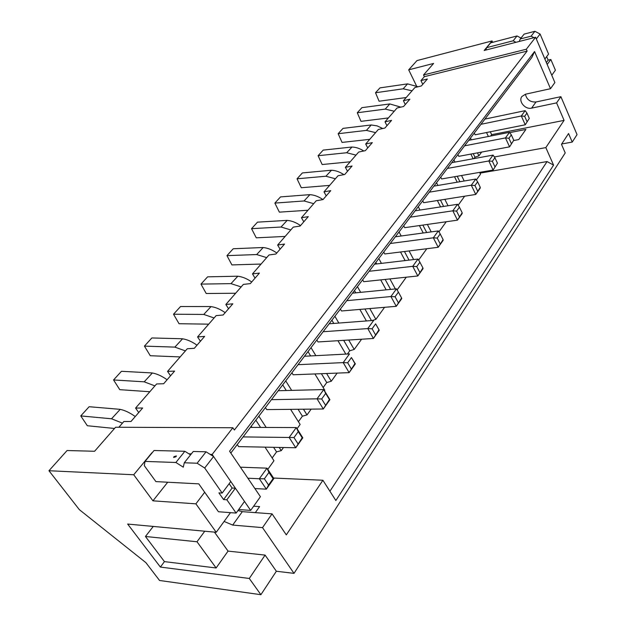<?xml version="1.0" encoding="UTF-8"?>
<svg xmlns="http://www.w3.org/2000/svg" width="626" height="626" viewBox="0 0 626 626"><rect width="100%" height="100%" fill="white"/><g stroke="black" fill="none" stroke-linecap="round" stroke-linejoin="round"><path stroke-width="0.94" d="M550.857 59.478L555.403 70.206L551.772 75.245L547.187 64.47L550.857 59.478L548.149 60.127L546.365 62.537M548.149 60.127L546.662 56.63M540.089 34.031L548.572 54.071L544.87 59.04L536.31 38.929L540.089 34.031L534.909 31.3L531.098 36.167L520.284 38.961L519.189 41.48M533.962 37.685L531.098 36.167M534.909 31.3L524.126 34.109L520.284 38.961M515.981 42.302L513.156 40.8L486.699 47.631L485.698 50.072M520.996 38.061L517.029 35.964L513.156 40.8M517.029 35.964L490.659 42.842L486.699 47.631M490.307 131.773L491.653 134.676L490.643 136.038M272.154 457.982L276.567 451.878L273.585 447.308M255.838 420.171L260.58 427.425M298.406 421.713L302.405 416.196L298.046 409.263M282.709 384.857L286.262 390.522M323.149 387.533L326.756 382.549L321.396 373.699M308.015 351.593L310.645 355.936M347.414 354.019L349.77 350.771L343.674 340.348M331.897 320.207L333.791 323.439M354.472 290.534L355.771 292.827M364.903 308.986L371.453 320.567M375.85 262.443L376.672 263.937M385.147 279.423L390.608 289.408M396.109 235.814L396.54 236.62M404.443 251.503L409.021 260.119M422.855 225.086L426.682 232.504M440.43 200.038L443.638 206.423M457.215 176.258L459.891 181.736M473.264 153.644L474.97 157.228L473.945 158.605M513.711 140.529L518.758 139.567L525.91 129.433L509.713 132.618M481.644 152.071L478.882 155.827L474.97 157.228M494.36 156.962L545.833 147.603L564.081 120.372L556.584 102.883L560.888 96.67L535.997 101.983C530.292 102.281 526.756 99.698 525.394 94.236M491.653 134.676L564.081 120.372M476.37 179.952L480.502 174.224L479.618 172.377M458.154 205.234L464.304 196.697L464.101 196.29M438.928 231.902L446.236 221.76M418.614 260.087L426.807 248.71M397.111 289.908L406.29 277.185M369.802 308.563L375.882 319.37L384.575 307.303M375.882 319.37L372.165 320.512M348.713 340.028L354.199 349.449L361.57 339.222M354.199 349.449L349.77 350.771M326.608 373.503L331.279 381.242L337.148 373.096M331.279 381.242L326.756 382.549M303.438 409.208L307.006 414.913L311.177 409.122M324.448 390.718L324.792 390.241L314.878 373.941M307.006 414.913L302.405 416.196M279.18 447.426L281.27 450.626L283.515 447.512M297.045 428.74L300.136 424.444L290.589 409.341M281.27 450.626L276.567 451.878M267.772 469.343L273.969 460.744L265.017 447.144M329.918 491.23L547.069 161.563L553.58 165.123L545.833 147.603M479.978 173.136L547.069 161.563M48.953 470.729L79.338 509.65L145.881 562.641L159.552 580.474L260.893 594.7L249.289 578.471L160.373 567.062L127.673 524.056L216.236 532.28L195.891 503.836L152.947 500.831L133.721 474.758L48.953 470.729L67.092 450.524L94.581 451.268L115.583 427.245L232.849 427.754L234.374 430.039L527.123 51.097L424.358 76.677L420.946 80.59L427.37 79.009L421.353 85.965L414.905 87.53L403.41 100.723L405.296 104.519M403.41 100.723L409.905 99.19L403.59 106.49L397.072 107.993L385.006 121.835L386.97 125.685M385.006 121.835L391.571 120.372L384.943 128.033L378.354 129.472L365.686 144.003L367.736 147.916M365.686 144.003L372.321 142.618L365.349 150.67L358.698 152.032L345.38 167.314L347.508 171.289M345.38 167.314L352.078 166.015L344.738 174.49L338.017 175.757L323.994 191.853L326.224 195.883M323.994 191.853L330.755 190.648L323.024 199.577L316.24 200.758L301.45 217.731L303.782 221.815M301.45 217.731L308.274 216.627L300.12 226.056L293.265 227.113L277.647 245.04L280.096 249.187M277.647 245.04L284.54 244.054L275.909 254.023L269.008 254.962L252.489 273.914L255.056 278.124M252.489 273.914L259.43 273.069L250.298 283.617L243.342 284.415L225.845 304.494L228.545 308.759M225.845 304.494L232.833 303.798L223.153 314.988L216.142 315.621L197.581 336.929L200.422 341.256M197.581 336.929L204.616 336.405L194.326 348.299L187.276 348.752L167.549 371.398L170.538 375.788M167.549 371.398L174.615 371.077L163.66 383.73L156.586 383.973L135.568 408.089L142.658 407.995L130.983 421.494L123.878 421.501L118.87 427.261M255.338 512.624L259.587 506.606L253.655 506.199M224.1 521.442L232.7 525.073L262.521 527.624L272.052 513.86L286.301 534.87L322.899 480.252L273.546 478.037M561.694 143.988L572.234 142.071L577.047 134.613L560.888 96.67M262.521 527.624L294.009 573.361L276.356 571.248L265.088 555.098L228.044 551.107L214.444 532.116M160.373 567.062L164.45 561.616L216.126 567.978L228.044 551.107M249.289 578.471L265.088 555.098M216.126 567.978L197.002 541.764L145.451 536.482L153.268 526.435M145.451 536.482L164.45 561.616M232.849 427.754L212.151 454.453L250.666 510.401L238.678 509.541M212.151 454.453L210.195 454.398M191.337 453.889L188.895 453.819M133.721 474.758L151.844 452.817M135.568 408.089L138.729 412.542M250.666 510.401L260.416 496.7L229.585 451.229L534.565 51.528L531.983 57.24L230.822 453.052M556.584 102.883L531.591 108.134C525.23 109.8 518.093 101.271 521.888 96.498L525.449 94.221L550.504 88.704L534.565 51.528M550.504 88.704L554.879 82.546L535.606 37.263L526.317 49.235L423.536 74.956L433.599 63.445L408.692 69.838L416.533 85.934M527.123 51.097L526.317 49.235M572.234 142.071L568.564 133.51L561.475 144.324L565.223 152.94L294.009 573.361M553.58 165.123L335.857 500.526L322.899 480.252M535.606 37.263L484.164 50.471L492.044 40.933L417.002 60.581L408.692 69.838M260.893 594.7L276.356 571.248M420.946 80.59L422.761 84.33M424.358 76.677L423.536 74.956M272.052 513.86L242.317 511.661L237.982 510.503M216.236 532.28L230.478 512.655M195.891 503.836L204.686 492.239M152.947 500.831L167.713 482.223M197.002 541.764L204.757 531.216M492.662 42.318L492.044 40.933M119.91 409.318L89.15 406.72L80.754 415.922L111.545 418.778L120.2 409.373C124.95 410.359 129.965 412.753 135.255 416.556M80.754 415.922L87.335 425.735L114.511 428.466M111.545 418.778L122.438 423.153M273.092 478.679L268.937 472.434L264.368 478.804L268.554 485.056L273.092 478.679L273.883 478.546L266.34 489.164L268.554 485.056M268.937 472.434L266.981 468.162L273.883 478.546M254.884 488.546L266.34 489.164L259.336 478.749L264.368 478.804M247.888 478.217L259.336 478.749L266.981 468.162L240.4 467.176M152.055 372.94L121.452 371.296L113.564 379.951L144.207 381.821L152.345 372.986C157.048 373.839 161.962 376.093 167.095 379.771M113.564 379.951L119.762 389.669L149.825 391.735M144.207 381.821L154.912 385.89M182.268 338.76L151.86 337.962L144.426 346.115L174.889 347.109L182.549 338.799C187.205 339.519 192.018 341.647 197.01 345.2M144.426 346.115L150.271 355.724L180.155 356.93M174.889 347.109L185.406 350.896M210.719 306.568L180.531 306.529L173.519 314.221L203.763 314.44L211.001 306.607C215.594 307.209 220.313 309.228 225.164 312.664M173.519 314.221L179.044 323.728L208.708 324.158M203.763 314.44L214.1 317.969M237.551 276.207L207.605 276.841L200.977 284.11L230.986 283.633L237.825 276.238C242.372 276.739 246.996 278.656 251.715 281.982M200.977 284.11L206.212 293.5L235.642 293.25M230.986 283.633L241.143 286.935M262.904 247.52L233.224 248.757L226.948 255.635L256.699 254.547L263.178 247.544C267.662 247.959 272.2 249.774 276.794 252.998M226.948 255.635L231.917 264.915L261.081 264.055M256.699 254.547L266.684 257.63M286.896 220.383L257.489 222.152L251.542 228.67L281.019 227.027L287.162 220.399C291.591 220.728 296.043 222.457 300.527 225.587M251.542 228.67L256.261 237.833L285.159 236.425M281.019 227.027L290.832 229.914M309.635 194.655L280.518 196.908L274.869 203.098L304.064 200.962L309.901 194.67C314.26 194.921 318.618 196.564 322.977 199.592M274.869 203.098L279.36 212.144L307.969 210.242M304.064 200.962L313.704 203.661M331.209 170.241L302.389 172.925L297.029 178.801L325.919 176.227L331.475 170.249C335.614 170.421 339.754 171.892 343.885 174.646M301.294 187.737L297.029 178.801L301.294 187.737L329.62 185.398M325.919 176.227L335.395 178.77M351.71 147.04L323.204 150.107L318.094 155.71L346.687 152.736L351.976 147.047C355.92 147.157 359.856 148.472 363.784 150.991M322.171 164.528L318.094 155.71L322.171 164.528L350.192 161.79M346.687 152.736L356.006 155.123M371.226 124.965L343.017 128.377L338.15 133.714L366.437 130.388L371.226 124.965L377.118 125.889L382.736 128.51M342.039 142.415L338.15 133.714L342.039 142.415L369.763 139.332M366.437 130.388L375.6 132.634M389.81 103.939L361.914 107.656L357.274 112.75L385.248 109.104L389.81 103.939L400.82 107.132M360.991 121.342L357.274 112.75L360.991 121.342L388.402 117.938M385.248 109.104L394.255 111.217M407.534 83.884L379.959 87.883L375.522 92.742L403.183 88.806L407.534 83.884L418.082 86.756M379.082 101.224L375.522 92.742L379.082 101.224L406.188 97.531M403.183 88.806L412.049 90.809M252.02 427.386L251.245 426.212M237.27 444.577L238.639 446.612L295.762 447.754L302.178 437.777L298.258 431.611L293.985 437.558L297.937 443.74M302.178 437.777L302.82 437.824L295.762 447.754L289.149 437.464L293.985 437.558M298.258 431.611L296.301 427.566L302.82 437.824M243.099 436.917L289.149 437.464L296.301 427.566L250.353 427.386M278.805 390.71L278.554 390.319M258.859 416.204L266.183 427.448M265.416 407.581L266.715 409.592L323.306 408.997L329.409 399.49L325.692 393.394L321.694 398.973L325.434 405.077M329.409 399.49L329.918 399.693L323.306 408.997L317.046 398.832L321.694 398.973M325.692 393.394L323.744 389.56L329.918 399.693M271.434 399.678L317.046 398.832L323.744 389.56L278.241 390.726M285.722 380.898L291.661 390.381M291.896 372.783L293.125 374.771L349.136 372.642L354.958 363.557L351.436 357.548L347.68 362.783L351.225 368.808M354.958 363.557L355.341 363.902L349.136 372.642L343.204 362.61L347.68 362.783M351.436 357.548L355.341 363.902M298.062 364.684L343.204 362.61L349.488 353.909L304.471 356.257M345.81 354.097L337.946 340.708M311.02 347.641L315.856 355.662M316.842 339.996L318.016 341.952L373.409 338.478L378.973 329.785L375.631 323.853L372.094 328.783L375.467 334.722M378.973 329.785L379.254 330.254L373.409 338.478L367.783 328.58L372.094 328.783M375.631 323.853L379.254 330.254M323.133 331.733L367.783 328.58L373.691 320.395L329.174 323.791M366.413 320.95L359.864 309.416M334.894 316.271L338.838 323.055M340.387 309.048L341.506 310.981L396.274 306.31L401.595 297.976L398.41 292.131L395.076 296.771L398.285 302.632M401.595 297.976L401.782 298.555L396.274 306.31L390.914 296.552L395.076 296.771M398.41 292.131L396.485 288.836L390.914 296.552L346.781 300.652M352.485 293.156L396.485 288.836M386.172 289.846L380.702 279.9M357.454 286.622L360.678 292.35M362.657 279.783L363.722 281.692L417.832 275.964L422.933 267.967L419.897 262.208L416.752 266.59L419.811 272.365M422.933 267.967L423.035 268.64L417.832 275.964L412.73 266.34L416.752 266.59M419.897 262.208L417.988 259.054L412.73 266.34L369.121 271.285M374.512 264.195L417.988 259.054M405.1 260.58L400.523 251.996M378.808 258.554L381.437 263.374M389.904 278.922L395.366 288.946M383.73 252.082L384.755 253.968L438.208 247.293L443.098 239.609L440.203 233.928L437.23 238.076L440.141 243.764M443.098 239.609L443.122 240.368L438.208 247.293L433.333 237.81L437.23 238.076M440.203 233.928L438.31 230.924L433.333 237.81L390.264 243.498M395.374 236.785L438.31 230.924M423.223 232.982L419.389 225.579M399.044 231.956L401.18 235.986M409.083 250.924L413.653 259.571M403.723 225.806L404.701 227.668L457.481 220.156L462.184 212.77L459.414 207.175L456.597 211.095L459.39 216.706M462.184 212.77L462.144 213.599L457.481 220.156L452.825 210.813L456.597 211.095M459.414 207.175L457.536 204.295L452.825 210.813L410.296 217.167M415.148 210.798L457.536 204.295M440.579 206.893L437.371 200.523M418.262 206.697L419.983 210.054M427.378 224.444L431.204 231.894M422.707 200.86L423.638 202.699L475.752 194.443L480.275 187.331L477.622 181.814L474.954 185.531L477.622 191.063M480.275 187.331L480.173 188.23L475.752 194.443L471.3 185.241L474.954 185.531M477.622 181.814L475.76 179.052L471.3 185.241L429.311 192.174M433.92 186.125L475.76 179.052M457.191 182.189L454.515 176.72M436.525 182.698L437.903 185.452M444.836 199.342L448.044 205.751M440.751 177.142L441.643 178.95L493.092 170.045L497.451 163.183L494.908 157.744L492.372 161.281L494.931 166.727M497.451 163.183L493.092 170.045L488.82 160.968L492.372 161.281M494.908 157.744L493.061 155.099L488.82 160.968L447.387 168.425M451.761 162.674L493.061 155.099M473.115 158.754L470.885 154.09M453.905 159.849L454.992 162.079M461.526 175.507L464.195 181.008M457.927 154.567L458.788 156.344L509.572 146.852L513.766 140.232L511.332 134.88L508.922 138.236L511.372 143.604M513.766 140.232L509.572 146.852L505.472 137.916L508.922 138.236M511.332 134.88L509.509 132.329L505.472 137.916L464.578 145.827M468.741 140.349L509.509 132.329M474.305 133.041L475.134 134.801L525.253 124.793L529.299 118.392L526.959 113.11L524.666 116.311L527.022 121.6M488.366 136.491L486.519 132.524M470.47 138.088L471.3 139.848M477.474 152.854L478.882 155.827M529.299 118.392L525.253 124.793L521.309 115.982L524.666 116.311M526.959 113.11L525.151 110.661L521.309 115.982L480.956 124.3M484.931 119.081L525.151 110.661M173.965 456.659L173.629 457.457L176.031 456.722L176.36 455.931L173.965 456.659M236.127 513.077L226.855 499.783L223.592 499.571L218.904 492.873L222.175 493.069L204.702 468.013L197.127 463.232L184.287 462.778L183.293 467.176L175.883 462.489L145.036 461.409L144.301 465.666L155.913 481.605L198.763 483.859L218.458 511.747L236.127 513.077L244.508 501.449L235.384 488.202L232.121 488.022L229.139 483.695M226.855 499.783L235.384 488.202M223.592 499.571L232.121 488.022M222.175 493.069L230.775 481.504L213.576 456.526L206.064 451.8L193.246 451.479L184.287 462.778M204.702 468.013L213.576 456.526M197.127 463.232L206.064 451.8M190.562 454.867L184.85 451.276L154.043 450.501L145.036 461.409M175.883 462.489L184.85 451.276M242.317 511.661L232.7 525.073M531.591 108.134L535.997 101.983"/></g></svg>
